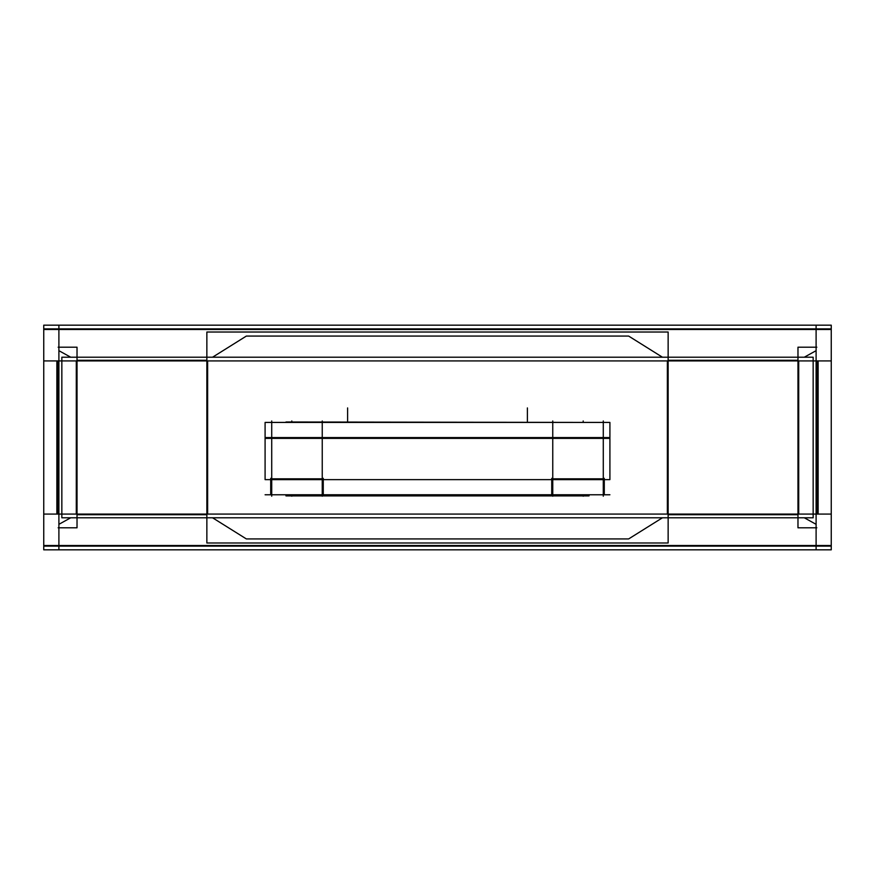 <?xml version="1.0" encoding="UTF-8"?>
<svg xmlns="http://www.w3.org/2000/svg" width="875" height="875" viewBox="0 0 875 875"><rect width="100%" height="100%" fill="white"/><g stroke="black" fill="none" stroke-linecap="round" stroke-linejoin="round"><path stroke-width="1.31" d="M246.345 538.923L212.57 517.792L246.345 538.923L628.655 538.923L662.43 517.792L628.655 538.923L246.345 538.923M668.139 514.697L797.978 514.697L668.139 514.697M816.102 524.322L804.289 517.792L816.102 524.322M70.711 517.792L58.898 524.322L70.711 517.792M77.022 514.697L206.861 514.697L77.022 514.697M207.638 514.084L207.638 360.916L207.638 514.084M246.345 336.077L212.57 357.208L246.345 336.077L628.655 336.077L662.43 357.208L628.655 336.077L246.345 336.077M77.022 360.303L206.861 360.303L77.022 360.303M76.289 360.916L76.289 514.084L76.289 360.916M798.711 514.084L798.711 360.916L798.711 514.084M668.139 360.303L797.978 360.303L668.139 360.303M667.362 514.084L667.362 360.916L667.362 514.084M58.898 350.678L70.711 357.208L58.898 350.678M804.289 357.208L816.102 350.678L804.289 357.208M818.136 514.084L818.136 360.916M56.864 514.084L56.864 360.916M265.092 494.769L609.908 494.769L265.092 494.769M270.714 494.758L270.714 478.319M323.258 494.758L323.258 478.319M322.241 420.973L322.241 496.213M609.908 439.37L609.908 422.417L265.092 422.417L265.092 439.37M552.759 420.973L552.759 496.213M317.636 437.566L557.364 437.566M265.092 479.631L265.092 437.566L609.908 437.566L609.908 479.631L609.908 437.566L265.092 437.566L265.092 479.631L609.908 479.631L265.092 479.631M271.72 420.973L271.72 496.213M603.28 496.213L603.28 420.973M551.742 494.758L551.742 478.319M604.286 494.758L604.286 478.319M285.972 494.769L285.972 495.906L589.028 495.906L589.028 494.769L589.028 495.906L285.972 495.906L285.972 494.769M285.972 421.991L589.028 422.417L285.972 421.991M583.198 496.213L583.198 494.769M583.198 422.417L583.198 420.973M291.802 496.213L291.802 494.769M291.802 422.417L291.802 420.973M831.25 546.12L831.25 549.828L43.75 549.828L43.75 546.12L831.25 546.12L831.25 325.172L43.75 325.172L43.75 328.88L831.25 328.88M43.75 546.12L43.75 360.916L831.25 360.916M43.75 545.508L831.25 545.508M43.75 514.084L831.25 514.084M247.122 332.019L206.861 332.019L206.861 542.981L247.122 542.981M61.841 517.792L61.841 357.208L813.159 357.208L813.159 517.792L813.159 357.208L61.841 357.208L61.841 517.792L813.159 517.792L61.841 517.792M58.155 347.2L77.022 347.2L77.022 527.8L58.155 527.8M58.155 360.916L58.155 514.084M58.898 325.172L58.898 549.828M831.25 329.492L43.75 329.492M43.75 360.916L43.75 328.88M816.102 549.828L816.102 325.172M816.845 527.8L797.978 527.8L797.978 347.2L816.845 347.2M816.845 360.916L816.845 514.084M627.878 332.019L668.139 332.019L668.139 542.981L627.878 542.981M238.7 332.019L636.3 332.019M238.7 542.981L636.3 542.981M322.241 438.375L552.759 438.375M271.72 478.822L322.241 478.822L271.72 478.822M552.759 478.822L603.28 478.822L552.759 478.822M270.714 478.822L323.258 478.822M347.616 421.991L347.616 407.925M609.908 438.375L265.092 438.375M527.384 421.991L527.384 407.925M551.742 478.822L604.286 478.822"/></g></svg>
